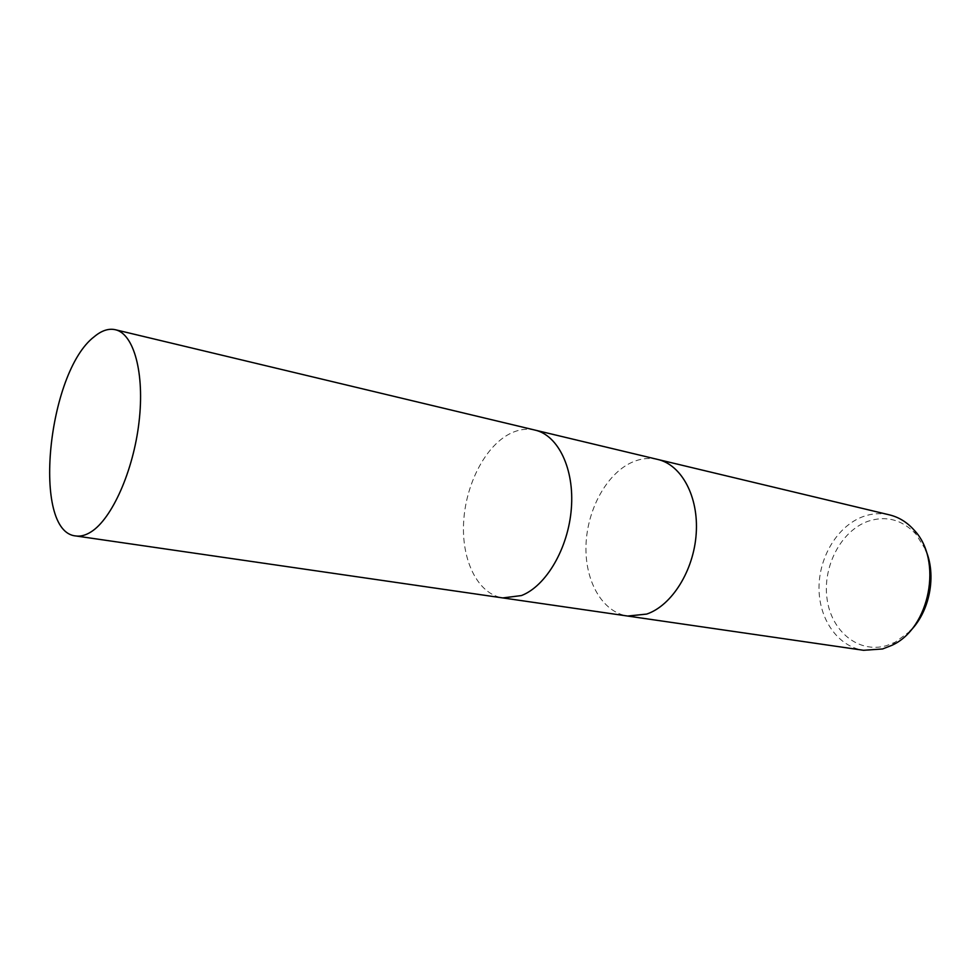 <?xml version="1.0" encoding="UTF-8"?>
<svg xmlns="http://www.w3.org/2000/svg" width="980" height="980" viewBox="0 0 980 980"><rect width="100%" height="100%" fill="white"/><g stroke="black" fill="none" stroke-linecap="round" stroke-linejoin="round"><path stroke-width="0.73" stroke-dasharray="4.9 3.68" d="M657.85 459.473C649.189 457.501 640.467 458.481 631.696 462.438C606.412 473.977 587.069 509.808 585.991 545.407C584.766 580.993 602.235 612.169 627.629 616.04M534.945 430.085C526.579 428.223 518.126 429.497 509.563 433.883C484.72 446.745 465.304 485.284 463.577 523.198C461.715 561.124 478.069 594.125 502.765 597.923M889.534 514.892C880.738 512.859 871.943 513.422 863.147 516.57C837.79 525.77 819.023 556.628 819.011 587.779C818.839 618.944 837.704 646.518 863.564 650.291M657.666 459.436C649.066 457.513 640.405 458.518 631.696 462.438C606.375 473.989 587.032 509.906 585.991 545.542C584.803 581.177 602.357 612.329 627.825 616.065M925.463 549.437L915.847 534.014C902.053 519.596 886.092 515.345 867.962 521.287C840.963 530.891 822.49 566.514 827.034 598.731C831.187 631.059 858.223 653.721 886.337 645.698L895.095 642.255L909.734 631.488M535.129 430.122C526.713 428.211 518.187 429.461 509.563 433.883C484.684 446.77 465.255 485.382 463.577 523.345C461.752 561.307 478.191 594.284 502.948 597.947M915.847 534.014L914.009 529.984M895.095 642.255L891.898 645.318"/><path stroke-width="1.47" d="M627.629 616.04L646.702 614.08C671.802 605.579 693.779 570.654 696.204 533.659C698.789 496.664 681.578 464.888 657.85 459.473L657.666 459.436M502.765 597.923L521.421 595.558C546.105 586.114 568.302 548.322 571.34 508.645C574.549 468.955 558.208 435.341 535.129 430.122L534.945 430.085M882.588 648.968L891.898 645.318C930.008 628.278 943.115 559.911 914.009 529.984C907.014 522.193 898.856 517.171 889.534 514.892L657.85 459.473C681.578 464.888 698.789 496.664 696.204 533.659C693.779 570.654 671.802 605.579 646.714 614.08L627.825 616.077L863.564 650.291L882.588 648.968M909.734 631.488C929.873 611.924 936.941 575.064 925.463 549.437M627.825 616.065L502.948 597.947L521.421 595.558C546.105 586.114 568.302 548.322 571.34 508.645C574.549 468.955 558.208 435.341 535.129 430.122L657.85 459.473M91.017 531.907C111.928 518.91 133.39 470.939 139.025 422.049C144.807 373.111 133.831 333.702 115.334 329.721C108.596 328.227 101.553 330.566 94.203 336.74C47.53 372.13 31.446 532.214 75.791 535.95C80.593 536.636 85.677 535.288 91.017 531.907M535.129 430.122L115.334 329.721M502.948 597.947L75.791 535.95"/></g></svg>
